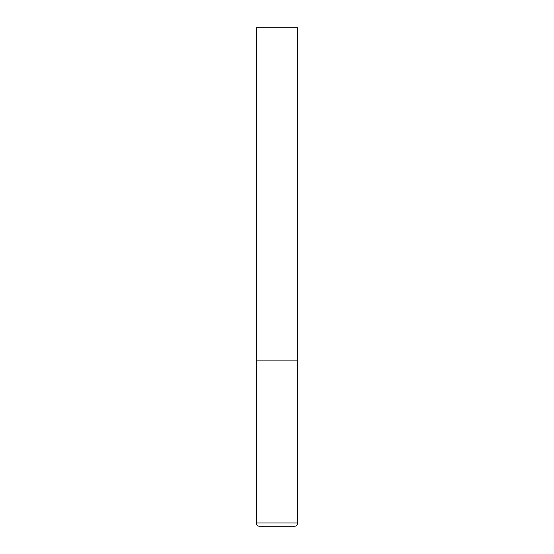 <?xml version="1.0" encoding="UTF-8"?>
<svg xmlns="http://www.w3.org/2000/svg" width="554" height="554" viewBox="0 0 554 554"><rect width="100%" height="100%" fill="white"/><g stroke="black" fill="none" stroke-linecap="round" stroke-linejoin="round"><path stroke-width="0.42" stroke-dasharray="2.77 2.08" d="M277 360.1L297.775 360.1L277 360.1M277 526.3L294.451 526.3M297.775 27.7L256.225 27.7M256.225 522.976L297.775 522.976"/><path stroke-width="0.83" d="M256.225 522.976L297.775 522.976L297.775 360.1L256.225 360.1L297.775 360.1L297.775 27.7L256.225 27.7L256.225 522.976C256.419 524.998 257.527 526.106 259.549 526.3L277 526.3L259.549 526.3M297.775 522.976C297.581 524.998 296.473 526.106 294.451 526.3L277 526.3"/></g></svg>
